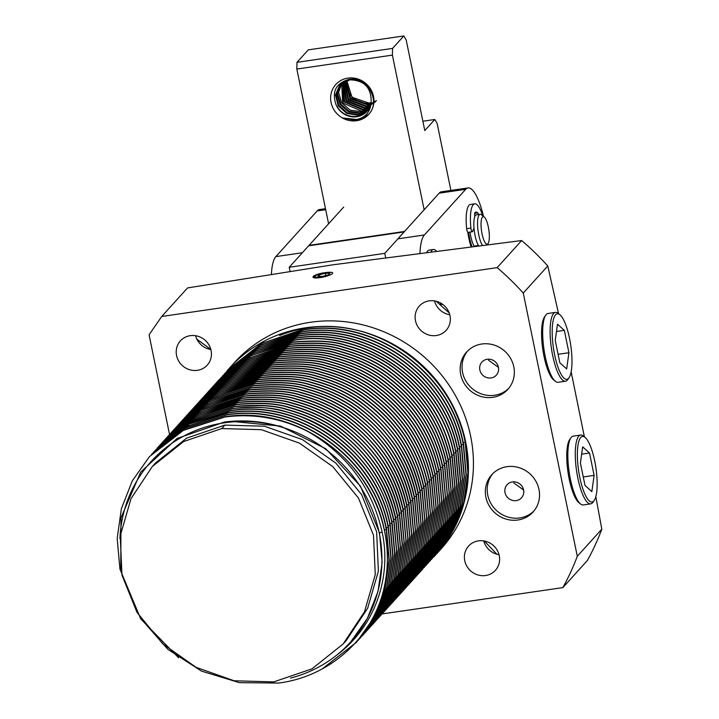 <?xml version="1.0" encoding="UTF-8"?>
<svg xmlns="http://www.w3.org/2000/svg" width="719" height="719" viewBox="0 0 719 719"><rect width="100%" height="100%" fill="white"/><g stroke="black" fill="none" stroke-linecap="round" stroke-linejoin="round"><path stroke-width="1.08" d="M210.829 349.425L196.907 339.233M161.721 316.477L497.153 267.63L521.67 240.541L332.96 264.79L187.551 287.933L161.721 316.477L149.076 334.793L169.531 434.438M505.017 492.614A9.733 9.176 42.1 0 1 507.093 484.732A9.733 9.176 42.1 0 1 516.664 482.287A9.733 9.176 42.1 0 1 523.603 489.909A9.733 9.176 42.1 0 1 521.527 497.8A9.733 9.176 42.1 0 1 511.946 500.244A9.733 9.176 42.1 0 1 505.017 492.614M485.882 497.206A27.816 26.208 42.1 0 1 491.805 474.675A27.816 26.208 42.1 0 1 519.172 467.683A27.816 26.208 42.1 0 1 538.98 489.468A27.816 26.208 42.1 0 1 533.058 512.009A27.816 26.208 42.1 0 1 505.691 518.992A27.816 26.208 42.1 0 1 485.882 497.206M533.965 510.939A27.816 26.208 42.1 0 1 506.868 516.691A27.816 26.208 42.1 0 1 487.761 495.13A27.816 26.208 42.1 0 1 492.776 473.659M313.313 276.384A12.735 2.624 168.4 0 0 312.981 277.112A11.109 2.292 168.4 0 0 316.171 278.001A10.318 2.13 -11.6 0 0 319.919 277.642A10.318 2.13 -11.6 0 0 328.951 275.386A8.996 1.851 -11.6 0 0 332.439 273.597A8.996 1.851 -11.6 0 0 332.672 273.031A8.996 1.851 -11.6 0 0 326.938 272.465A9.356 1.932 -11.6 0 0 324.35 272.753A9.356 1.932 -11.6 0 0 313.313 276.384L314.67 276.905M227.249 370.662A139.1 131.038 42.1 0 1 229.765 367.786A139.1 131.038 42.1 0 1 366.609 332.852A139.1 131.038 42.1 0 1 465.642 441.799A139.1 131.038 42.1 0 1 436.038 554.466A139.1 131.038 42.1 0 1 433.512 557.171L450.957 532.581L461.984 504.693L466.254 474.621L463.512 444.09C450.561 372.325 374.159 317.843 303.93 329.626L300.506 330.156L260.979 343.754L228.265 369.539L262.192 343.233L303.715 329.868C373.934 318.086 450.328 372.586 463.279 444.351L466.02 474.953L461.751 504.963L450.696 532.887L433.512 557.171M229.765 367.786L234.78 362.25A139.1 131.038 42.1 0 1 371.615 327.316A139.1 131.038 42.1 0 1 470.648 436.262A139.1 131.038 42.1 0 1 441.044 548.93L436.038 554.466M190.265 335.665A18.083 17.031 42.1 0 1 208.986 344.994A18.083 17.031 42.1 0 1 207.234 365.126A18.083 17.031 42.1 0 1 197.383 370.33A18.083 17.031 42.1 0 1 178.663 361.001A18.083 17.031 42.1 0 1 180.415 340.86A18.083 17.031 42.1 0 1 190.265 335.665M429.18 300.866A18.083 17.031 42.1 0 1 447.901 310.195A18.083 17.031 42.1 0 1 446.139 330.336A18.083 17.031 42.1 0 1 436.298 335.53A18.083 17.031 42.1 0 1 417.577 326.21A18.083 17.031 42.1 0 1 419.33 306.069A18.083 17.031 42.1 0 1 429.18 300.866M478.441 540.859A18.083 17.031 42.1 0 1 497.162 550.179A18.083 17.031 42.1 0 1 495.409 570.32A18.083 17.031 42.1 0 1 485.559 575.524A18.083 17.031 42.1 0 1 466.838 566.195A18.083 17.031 42.1 0 1 468.59 546.054A18.083 17.031 42.1 0 1 478.441 540.859M460.708 374.545A27.816 26.208 42.1 0 1 466.631 352.013A27.816 26.208 42.1 0 1 493.989 345.021A27.816 26.208 42.1 0 1 513.797 366.816A27.816 26.208 42.1 0 1 507.875 389.347A27.816 26.208 42.1 0 1 480.508 396.331A27.816 26.208 42.1 0 1 460.708 374.545M467.593 350.998A27.816 26.208 -137.9 0 0 462.587 372.469A27.816 26.208 -137.9 0 0 481.694 394.03A27.816 26.208 -137.9 0 0 508.791 388.278M488.462 359.176L488.605 360.273L498.447 367.382M479.843 369.952A9.733 9.176 42.1 0 1 481.91 362.07A9.733 9.176 42.1 0 1 491.49 359.626A9.733 9.176 42.1 0 1 498.42 367.247A9.733 9.176 42.1 0 1 496.353 375.138A9.733 9.176 42.1 0 1 486.772 377.583A9.733 9.176 42.1 0 1 479.843 369.952M141.436 619.266L167.851 649.347L201.446 671.088L239.409 682.664L278.729 683.05C330.524 676.471 373.961 636.881 384.485 586.03A139.046 130.984 -137.9 0 0 308.622 431.903C281.758 418.125 253.825 413.182 224.813 417.047L183.363 430.384L149.363 456.718L132.305 480.867L121.376 508.666L117.188 538.495L119.956 569.142L140.735 618.906L178.68 657.831M384.485 586.03C388.332 568.073 388.368 549.819 384.62 531.269C371.669 459.657 295.473 405.013 225.038 416.804L183.588 430.133L149.363 456.718M356.489 642.274L373.682 617.989L384.728 590.074L388.997 560.056L386.256 529.454C373.386 458.048 297.271 403.134 226.692 414.971L185.241 428.308L151.466 454.39L185.466 428.057L226.916 414.728C297.351 402.937 373.547 457.581 386.498 529.193L389.231 559.876L384.971 589.787L373.925 617.702L356.489 642.274L322.166 668.94M228.57 412.895L187.12 426.232L153.345 452.314L185.844 426.789L225.371 413.182L228.795 412.652C299.23 400.86 375.426 455.504 388.377 527.117L391.109 557.8L386.849 587.711L375.803 615.626L358.368 640.198L375.579 615.877L386.615 587.962L390.875 558.052L388.134 527.378C375.264 455.972 299.149 401.058 228.57 412.895M230.448 410.819L188.998 424.156L154.998 450.489L189.223 423.904L230.673 410.576C301.108 398.784 377.304 453.428 390.255 525.05L392.987 555.724L388.727 585.634L377.682 613.55L360.246 638.121L377.439 613.837L388.485 585.922L392.754 555.904L390.013 525.301C377.142 453.896 301.027 398.982 230.448 410.819M389.977 523.729L391.891 523.225C379.021 451.82 302.906 396.906 232.327 408.752L190.877 422.08L156.976 448.305M391.891 523.225L394.632 553.828L390.363 583.846L379.317 611.761L362.124 636.045L379.56 611.474L390.606 583.558L394.866 553.648L392.134 522.974C385.078 487.967 365.701 458.38 333.993 434.186C320.503 424.21 304.245 416.625 285.2 411.439C272.708 407.367 255.155 406.388 232.552 408.5L189.196 422.853L157.11 448.162M363.194 634.868L381.115 609.829L392.448 580.961L396.529 550.835L393.778 521.158C386.004 484.974 366.627 455.388 335.665 432.38C322.328 422.457 306.06 414.872 286.854 409.614C275.134 405.597 257.582 404.617 234.205 406.675L191.173 420.849L157.946 447.236M364.003 633.969L381.25 609.739L392.412 581.743L396.744 551.599L394.012 520.898C386.957 485.891 367.58 456.304 335.872 432.11C322.382 422.134 306.123 414.548 287.079 409.363C274.586 405.291 257.034 404.312 234.43 406.424L191.074 420.777L158.755 446.337M365.09 632.774L382.993 607.753L394.327 578.885L398.407 548.759L395.657 519.082C387.883 482.898 368.505 453.312 337.544 430.304C324.206 420.381 307.939 412.796 288.732 407.538C277.013 403.521 259.46 402.541 236.084 404.599L193.052 418.773L159.825 445.16M160.634 444.261L191.578 419.465L232.884 404.887L236.308 404.348C258.912 402.236 276.464 403.215 288.957 407.287C308.002 412.472 324.26 420.058 337.75 430.034C369.458 454.228 388.835 483.815 395.89 518.821L398.65 548.426L394.596 578.525L383.245 607.465L365.755 632.046M366.969 630.698L384.872 605.677L396.205 576.809L400.285 546.683L397.535 517.006C389.761 480.822 370.384 451.235 339.422 428.236C326.084 418.305 309.817 410.72 290.611 405.462C278.891 401.445 261.339 400.465 237.962 402.523L194.93 416.696L161.703 443.084M367.76 629.826L385.007 605.587L396.169 577.591L400.501 547.447L397.769 516.745C390.714 481.739 371.337 452.152 339.629 427.967C326.138 417.982 309.88 410.396 290.836 405.21C278.343 401.139 260.79 400.159 238.187 402.272L234.762 402.811L193.456 417.388L162.512 442.185M368.847 628.622L386.75 603.601L398.083 574.733L402.164 544.607L399.413 514.93C391.639 478.746 372.262 449.159 341.3 426.16C327.963 416.229 311.695 408.644 292.489 403.386C280.769 399.378 263.217 398.389 239.84 400.447L196.808 414.62L163.581 441.008M164.39 440.109L195.316 415.321L236.641 400.735L240.065 400.195C262.669 398.083 280.221 399.063 292.714 403.143C311.758 408.32 328.017 415.906 341.507 425.891C373.215 450.076 392.592 479.672 399.647 514.669L402.406 544.274L398.353 574.373L387.002 603.313L369.512 627.894M370.725 626.546L388.628 601.524L399.962 572.657L404.042 542.53L401.292 512.854C393.518 476.67 374.141 447.083 343.179 424.084C329.841 414.162 313.574 406.568 294.377 401.31C282.648 397.301 265.095 396.313 241.719 398.371L198.687 412.544L165.469 438.932M371.516 625.674L388.763 601.444L399.926 573.438L404.258 543.303L401.526 512.593C394.47 477.596 375.093 448 343.385 423.815C329.904 413.829 313.637 406.244 294.592 401.067C282.1 396.987 264.547 396.007 241.944 398.119L238.519 398.659L197.249 413.218L166.269 438.033M372.604 624.469L390.507 599.448L401.84 570.58L405.92 540.454L403.17 510.778C395.396 474.594 376.019 445.007 345.057 422.008C331.72 412.086 315.452 404.491 296.255 399.234C284.526 395.225 266.974 394.237 243.597 396.295L200.565 410.468L167.347 436.855M373.395 623.598L390.642 599.367L401.804 571.362L406.136 541.227L403.404 510.517C396.349 475.52 376.972 445.924 345.264 421.738C331.783 411.753 315.515 404.168 296.471 398.991C283.978 394.911 266.425 393.931 243.822 396.043L200.466 410.396L168.147 435.957M374.482 622.393L392.385 597.372L403.719 568.504L407.799 538.378L405.049 508.701C397.274 472.518 377.897 442.931 346.935 419.932C333.598 410.01 317.331 402.415 298.133 397.158C286.405 393.149 268.852 392.17 245.476 394.219L202.443 408.392L169.226 434.788M375.273 621.522L392.52 597.291L403.683 569.286L408.015 539.151L405.282 508.441C398.227 473.444 378.85 443.848 347.142 419.662C333.661 409.677 317.394 402.092 298.349 396.915C285.856 392.835 268.304 391.855 245.7 393.976L242.276 394.506L200.96 409.093L170.026 433.881M376.361 620.317L394.264 595.296L405.597 566.437L409.677 536.302L406.927 506.625C399.153 470.442 379.776 440.855 348.814 417.856C335.476 407.934 319.209 400.339 300.012 395.082C288.283 391.073 270.73 390.093 247.354 392.143L204.322 406.316L171.104 432.712M171.904 431.804L202.848 407.017L244.154 392.43L247.579 391.9C270.182 389.779 287.735 390.759 300.227 394.839C319.272 400.016 335.539 407.601 349.021 417.586C380.728 441.772 400.106 471.367 407.161 506.365L409.893 537.075L405.561 567.21L394.398 595.215L377.026 619.58M378.239 618.241L396.142 593.22L407.475 564.361L411.556 534.226L408.805 504.549C401.031 468.366 381.654 438.779 350.692 415.78C337.355 405.858 321.087 398.263 301.89 393.005C290.161 388.997 272.609 388.017 249.232 390.066L206.2 404.24L172.982 430.636M379.03 617.369L396.286 593.139L407.439 565.134L411.771 534.999L409.039 504.289C401.984 469.291 382.607 439.695 350.899 415.51C337.418 405.525 321.15 397.94 302.106 392.763C289.613 388.682 272.061 387.703 249.457 389.824L246.033 390.354L204.717 404.941L173.782 429.728M380.117 616.165L398.02 591.144L409.354 562.285L413.434 532.15L410.684 502.473C402.91 466.289 383.533 436.703 352.571 413.704C339.233 403.781 322.966 396.187 303.769 390.929C292.04 386.921 274.487 385.941 251.111 387.99L208.079 402.164L174.861 428.56M380.908 615.293L398.164 591.063L409.318 563.058L413.65 532.923L410.917 502.213C403.862 467.215 384.485 437.619 352.777 413.434C339.296 403.449 323.029 395.863 303.984 390.687C291.492 386.606 273.939 385.627 251.335 387.748L207.98 402.101L175.661 427.652M381.996 614.089L399.899 589.077L411.232 560.209L415.312 530.074L412.562 500.397C404.788 464.222 385.411 434.627 354.449 411.627C341.112 401.705 324.844 394.111 305.647 388.862C293.918 384.845 276.366 383.865 252.989 385.914L209.957 400.097L176.739 426.484M382.796 613.217L400.043 588.987L411.196 560.982L415.528 530.847L412.796 500.136C405.741 465.139 386.364 435.543 354.656 411.358C341.174 401.373 324.907 393.787 305.863 388.611C293.37 384.539 275.817 383.551 253.214 385.672L209.858 400.025L177.539 425.576M383.874 612.013L401.777 587.001L413.11 558.133L417.191 527.998L414.441 498.321C406.666 462.146 387.289 432.55 356.327 409.551C342.99 399.629 326.723 392.035 307.525 386.786C295.797 382.769 278.244 381.789 254.868 383.838L211.835 398.02L178.618 424.408M384.674 611.141L401.921 586.911L413.074 558.915L417.406 528.771L414.674 498.06C407.619 463.063 388.242 433.467 356.534 409.282C343.053 399.297 326.786 391.711 307.741 386.534C295.248 382.463 277.696 381.483 255.092 383.595L251.668 384.126L210.361 398.712L179.417 423.509M385.752 609.937L403.656 584.924L414.989 556.057L419.069 525.922L416.319 496.245C408.545 460.07 389.168 430.474 358.206 407.475C344.868 397.553 328.601 389.959 309.404 384.71C297.675 380.693 280.122 379.713 256.746 381.762L213.714 395.944L180.496 422.332M386.552 609.065L403.799 584.835L414.953 556.839L419.285 526.694L416.553 495.984C409.497 460.987 390.12 431.391 358.413 407.206C344.931 397.23 328.673 389.644 309.619 384.458C297.136 380.387 279.583 379.407 256.971 381.519L253.546 382.05L212.231 396.636L181.296 421.433M387.631 607.861L405.534 582.848L416.867 553.981L420.948 523.845L418.197 494.169C410.396 457.967 391.037 428.38 360.102 405.417C346.765 395.486 330.497 387.892 311.291 382.634C299.562 378.616 282.001 377.637 258.624 379.686L215.574 393.877L182.374 420.256M183.174 419.357L214.172 394.533L255.425 379.974L258.849 379.443C281.453 377.331 298.996 378.311 311.48 382.373C330.542 387.568 346.819 395.153 360.309 405.148C392.008 429.333 411.376 458.92 418.431 493.908L421.163 524.591L416.84 554.726L405.678 582.75L388.296 607.133M389.509 605.784L407.403 580.781L418.746 551.913L422.826 521.778L420.076 492.093C412.275 455.891 392.916 426.304 361.981 403.341C348.643 393.41 332.376 385.815 313.169 380.558C301.441 376.54 283.879 375.561 260.503 377.61L217.453 391.801L184.253 418.179M390.309 604.913L407.556 580.673L418.719 552.65L423.042 522.524L420.309 491.832C413.254 456.844 393.886 427.257 362.187 403.071C348.697 393.077 332.421 385.492 313.358 380.297C300.875 376.235 283.331 375.255 260.727 377.367L257.303 377.897L216.051 392.457L185.053 417.281M186.113 416.112L219.556 389.599L262.381 375.534C285.758 373.485 303.319 374.464 315.048 378.482C334.254 383.739 350.521 391.334 363.859 401.265C394.794 424.228 414.153 453.815 421.954 490.016L424.704 519.702L420.624 549.837L409.282 578.705L392.053 602.98M186.931 415.205L217.929 390.381L259.182 375.821L262.606 375.291C285.892 373.233 303.427 374.213 315.237 378.23C334.38 383.452 350.656 391.037 364.066 400.995C395.019 423.967 414.396 453.554 422.188 489.756L424.92 520.448L420.597 550.574L409.435 578.606L392.412 602.585M187.992 414.036L221.434 387.523L264.259 373.458C287.645 371.408 305.198 372.388 316.926 376.405C336.132 381.663 352.4 389.258 365.737 399.189C396.672 422.152 416.031 451.739 423.833 487.94L426.592 517.653L422.511 547.761L411.178 576.593L393.248 601.65M394.291 600.509L411.313 576.53L422.475 548.498L426.798 518.372L424.066 487.68C416.274 451.478 396.897 421.891 365.944 398.919C352.535 388.961 336.258 381.376 317.115 376.154C305.314 372.136 287.771 371.166 264.484 373.215L261.06 373.745L219.807 388.305L188.917 413.012M189.87 411.96L223.312 385.447L266.138 371.381C289.523 369.332 307.076 370.312 318.805 374.329C338.011 379.587 354.278 387.182 367.616 397.113C398.551 420.076 417.91 449.663 425.711 485.864L428.47 515.577L424.39 545.685L413.057 574.517L395.126 599.574M395.944 598.684L413.191 574.454L424.354 546.422L428.677 516.296L425.945 485.604C418.152 449.402 398.775 419.815 367.822 396.843C354.413 386.885 338.137 379.299 318.993 374.078C307.193 370.06 289.649 369.09 266.363 371.139L262.938 371.669L221.686 386.229L190.796 410.935M191.748 409.893L225.191 383.371L268.016 369.305C291.402 367.256 308.954 368.236 320.683 372.253C339.889 377.511 356.157 385.105 369.503 395.037C400.429 418 419.788 447.586 427.589 483.788L430.348 513.501L426.268 543.609L414.935 572.441L397.005 597.498M397.823 596.608L415.07 572.378L426.232 544.346L430.555 514.22L427.823 483.528C420.031 447.326 400.654 417.739 369.701 394.767C356.291 384.809 340.015 377.223 320.872 372.002C309.071 367.984 291.528 367.014 268.241 369.063L264.817 369.593L223.564 384.153L192.674 408.859M193.627 407.817L227.078 381.295L269.895 367.229C293.28 365.18 310.833 366.16 322.561 370.177C341.768 375.435 358.035 383.029 371.381 392.96C402.307 415.924 421.667 445.51 429.468 481.712L432.227 511.425L428.147 541.533L416.822 570.365L398.883 595.422M399.701 594.532L416.948 570.302L428.111 542.279L432.434 512.144L429.701 481.46C421.909 445.25 402.532 415.663 371.579 392.691C358.17 382.733 341.893 375.147 322.75 369.926C310.95 365.917 293.406 364.937 270.119 366.987L266.695 367.517L225.442 382.077L194.552 406.783M195.505 405.741L228.957 379.219L271.773 365.162C295.158 363.104 312.711 364.084 324.44 368.101C343.646 373.368 359.913 380.953 373.26 390.884C404.186 413.847 423.545 443.434 431.346 479.636L434.105 509.349L430.025 539.457L418.701 568.289L400.762 593.346M401.579 592.456L418.826 568.226L429.989 540.203L434.312 510.068L431.58 479.384C423.788 443.174 404.411 413.587 373.458 390.615C360.048 380.657 343.772 373.071 324.629 367.849C312.828 363.841 295.284 362.861 271.998 364.91L268.573 365.45L227.321 380L196.431 404.707M197.383 403.665L230.835 377.142L273.651 363.086C297.037 361.028 314.589 362.008 326.318 366.025C345.524 371.292 361.792 378.886 375.138 388.808C406.064 411.771 425.423 441.358 433.224 477.56L435.984 507.272L431.903 537.381L420.579 566.212L402.64 591.27M403.458 590.38L420.705 566.15L431.867 538.127L436.19 507.991L433.458 477.308C425.666 441.098 406.289 411.511 375.336 388.539C361.927 378.58 345.65 370.995 326.507 365.773C314.706 361.765 297.163 360.785 273.876 362.834L270.452 363.374L229.199 377.924L198.309 402.64M199.262 401.588L232.713 375.066L275.53 361.01C298.915 358.952 316.468 359.94 328.197 363.949C347.403 369.215 363.67 376.81 377.017 386.732C407.943 409.695 427.302 439.282 435.103 475.493L437.862 505.196L433.782 535.304L422.457 564.136L404.518 589.194M405.336 588.304L422.583 564.073L433.746 536.05L438.069 505.915L435.337 475.232C427.544 439.021 408.167 409.435 377.214 386.463C363.805 376.504 347.529 368.919 328.385 363.697C316.585 359.689 299.041 358.709 275.754 360.758L272.33 361.298L231.078 375.848L200.188 400.564M201.14 399.512L234.592 372.99L277.408 358.934C300.794 356.876 318.346 357.864 330.075 361.873C349.281 367.139 365.549 374.734 378.895 384.656C409.821 407.619 429.18 437.206 436.981 473.417L439.74 503.12L435.66 533.228L424.336 562.069L406.397 587.117M201.958 398.596L232.956 373.772L274.209 359.221L277.633 358.682C300.919 356.633 318.463 357.613 330.264 361.621C349.407 366.843 365.683 374.428 379.093 384.386C410.046 407.358 429.423 436.945 437.215 473.156L439.947 503.839L435.624 533.974L424.462 561.997L407.188 586.264M203.019 397.436L236.47 370.914L279.287 356.858C302.672 354.8 320.225 355.788 331.953 359.806C351.16 365.063 367.427 372.658 380.773 382.58C411.699 405.543 431.058 435.13 438.86 471.34L441.619 501.044L437.538 531.152L426.214 559.993L408.275 585.041M409.093 584.161L426.34 559.921L437.503 531.898L441.826 501.763L439.093 471.08C431.301 434.869 411.924 405.282 380.971 382.31C367.562 372.352 351.285 364.767 332.142 359.545C320.341 355.537 302.798 354.557 279.511 356.606L276.087 357.145L234.834 371.696L203.944 396.412M204.897 395.36L238.349 368.838L281.165 354.782C304.55 352.723 322.103 353.712 333.832 357.729C353.038 362.987 369.305 370.582 382.652 380.504C413.578 403.467 432.937 433.054 440.738 469.264L443.497 498.968L439.417 529.076L428.093 557.917L410.154 582.974M205.715 394.443L236.713 369.62L277.965 355.069L281.39 354.53C304.676 352.481 322.22 353.46 334.02 357.469C353.164 362.691 369.44 370.276 382.85 380.234C413.802 403.206 433.18 432.793 440.972 469.004L443.704 499.687L439.381 529.822L428.218 557.845L410.944 582.111M206.775 393.284L240.227 366.762L283.043 352.705C306.429 350.647 323.981 351.636 335.71 355.653C354.916 360.911 371.184 368.505 384.53 378.428C415.456 401.391 434.815 430.978 442.616 467.188L445.376 496.892L441.295 527.009L429.971 555.841L412.032 580.898M412.85 580.008L430.097 555.769L441.259 527.746L445.582 497.611L442.85 466.928C435.058 430.726 415.681 401.13 384.728 378.158C371.319 368.209 355.042 360.614 335.899 355.393C324.098 351.384 306.555 350.405 283.268 352.454L279.844 352.993L238.591 367.544L207.701 392.259M208.654 391.208L242.105 364.686L284.922 350.629C308.307 348.571 325.86 349.56 337.588 353.577C356.795 358.835 373.062 366.429 386.409 376.361C417.335 399.315 436.694 428.901 444.495 465.112L447.254 494.816L443.174 524.933L431.849 553.765L413.91 578.822M209.481 390.291L240.47 365.468L281.722 350.917L285.146 350.378C308.433 348.329 325.977 349.308 337.777 353.317C356.921 358.538 373.197 366.133 386.606 376.082C417.559 399.054 436.936 428.65 444.728 464.851L447.461 495.535L443.147 525.67L431.975 553.693L414.701 577.959M210.532 389.132L243.984 362.61L286.8 348.553C310.186 346.504 327.738 347.484 339.467 351.501C358.673 356.759 374.941 364.353 388.287 374.284C419.213 397.239 438.572 426.825 446.373 463.036L449.132 492.749L445.052 522.857L433.728 551.689L415.789 576.746M416.607 575.856L433.854 551.617L445.025 523.594L449.339 493.459L446.607 462.775C438.815 426.574 419.438 396.978 388.485 374.006C375.075 364.057 358.799 356.462 339.656 351.24C327.855 347.232 310.311 346.252 287.025 348.311L283.601 348.841L242.348 363.392L211.458 388.107M212.411 387.056L245.862 360.534L288.678 346.477C312.064 344.428 329.617 345.408 341.345 349.425C360.552 354.683 376.819 362.277 390.165 372.208C421.091 395.171 440.45 424.749 448.252 460.96L451.011 490.673L446.93 520.781L435.606 549.613L417.667 574.67M418.485 573.78L435.732 549.541L446.903 521.518L451.217 491.383L448.485 460.699C440.693 424.498 421.316 394.902 390.363 371.93C376.954 361.981 360.677 354.386 341.534 349.164C329.733 345.156 312.19 344.176 288.903 346.234L285.479 346.765L244.226 361.315L213.336 386.031M214.289 384.98L247.687 358.493L290.557 344.401C313.96 342.352 331.513 343.331 343.233 347.349C362.43 352.607 378.697 360.201 392.017 370.114C422.943 393.05 442.311 422.637 450.13 458.884L452.889 488.596L448.809 518.705L437.485 547.536L419.545 572.594M420.363 571.704L437.61 547.474L448.773 519.442L453.096 489.306L450.364 458.623C442.527 422.35 423.149 392.763 392.25 369.863C378.832 359.904 362.574 352.319 343.457 347.106C331.639 343.08 314.077 342.1 290.782 344.158L287.357 344.689L246.087 359.248L215.215 383.955M422.242 569.628L439.489 545.397L450.66 517.365L454.974 487.23L452.242 456.547C444.405 420.273 425.028 390.687 394.129 367.786C380.711 357.837 364.452 350.243 345.336 345.03C333.517 341.004 315.956 340.024 292.66 342.082L289.236 342.612L249.709 356.211L217.219 381.735L250.922 355.689L292.435 342.325C315.839 340.276 333.391 341.255 345.111 345.273C364.308 350.53 380.576 358.125 393.895 368.038C424.821 390.974 444.189 420.561 452.008 456.808L454.768 486.52L450.687 516.628L439.354 545.46L421.424 570.518M215.314 384.027L217.902 380.998M218.873 379.911L252.8 353.613L294.314 340.249C364.542 328.466 440.936 382.966 453.887 454.732L456.628 485.334L452.359 515.343L441.304 543.267L424.12 567.552L441.565 542.953L452.593 515.065L456.862 485.001L454.12 454.471C441.169 382.706 364.767 328.224 294.538 340.006L291.114 340.536L251.587 354.134L218.873 379.911M216.302 383.029L218.891 379.938M220.751 377.843L254.679 351.537L296.201 338.173C366.42 326.39 442.814 380.89 455.765 452.655L458.506 483.258L454.237 513.267L443.183 541.191L425.999 565.476L443.443 540.886L454.471 512.989L458.74 482.925L455.999 452.395C443.048 380.63 366.645 326.147 296.417 337.93L292.993 338.46L253.465 352.058L220.751 377.843M222.629 375.767L256.557 349.461L298.079 336.097C368.299 324.314 444.693 378.814 457.644 450.579L460.385 481.182L456.116 511.191L445.061 539.115L427.877 563.399L445.322 538.81L456.349 510.912L460.618 480.849L457.877 450.319C444.926 378.553 368.523 324.071 298.295 335.854L294.871 336.384L255.344 349.982L222.629 375.767M224.508 373.691L258.436 347.385L299.958 334.02C370.177 322.238 446.571 376.738 459.522 448.503L462.263 479.106L457.994 509.115L446.939 537.039L429.755 561.323L447.2 536.734L458.228 508.836L462.497 478.773L459.756 448.243C446.805 376.477 370.402 321.995 300.174 333.778L296.749 334.308L257.222 347.906L224.508 373.691M226.386 371.615L260.314 345.309L301.836 331.944C372.056 320.162 448.449 374.662 461.4 446.427L464.141 477.03L459.872 507.039L448.818 534.963L431.634 559.247L449.078 534.657L460.106 506.76L464.375 476.697L461.634 446.166C448.683 374.401 372.28 319.919 302.052 331.702L298.628 332.232L259.101 345.83L226.386 371.615M391.388 603.708L392.188 602.837M318.436 326.606C385.591 322.238 452.871 375.552 465.157 442.275L467.898 472.877L463.629 502.896L452.575 530.811L435.39 555.095L452.835 530.505L463.863 502.617L468.132 472.545L465.391 442.014C454.812 396.546 428.614 362.852 386.777 340.95A139.046 130.984 -137.9 0 0 318.436 326.606A138.74 130.705 -137.9 0 0 279.61 335.521M290.512 678.08A134.525 126.733 -137.9 0 0 336.843 655.018A134.525 126.733 -137.9 0 0 350.62 642.031A134.525 126.733 -137.9 0 0 290.692 430.187A134.525 126.733 -137.9 0 0 224.409 422.817A134.525 126.733 -137.9 0 0 119.92 538.585M290.692 430.187C269.068 421.873 246.977 419.15 224.427 422.035L177.036 438.473L140.726 472.095L120.972 517.788L120.765 568.801M308.622 431.903C347.645 454.956 372.163 488.363 382.157 532.114C392.053 578.498 374.096 627.471 336.843 655.018M344.131 648.664L350.683 641.968L367.355 618.376L378.005 591.458L382.131 562.402L379.488 532.806L360.444 486.116L325.779 448.764L280.491 426.088L230.952 421.334M152.32 466.514L155.448 463.054L186.67 438.114L224.876 425.1L264.493 426.223L302.51 439.633L335.89 463.153L361.612 494.6L376.63 531.79L378.392 571.138L367.616 608.337L346.297 640.476L343.17 643.936L364.488 611.797L375.264 574.598L373.503 535.251L358.475 498.06L332.762 466.613L299.383 443.093L261.365 429.683L221.74 428.56L183.543 441.574L152.32 466.514L131.002 498.653L120.226 535.853L121.987 575.2L137.014 612.39L162.728 643.838L196.107 667.349L234.124 680.767L273.75 681.891L311.947 668.877L343.17 643.936M499.031 554.726A18.083 17.031 42.1 0 1 483.752 540.895M449.77 314.733A18.083 17.031 42.1 0 1 434.492 300.91M210.856 349.533A18.083 17.031 42.1 0 1 195.577 335.701M382.149 613.927L562.842 587.612L587.351 560.523A261.491 246.338 42.1 0 0 601.812 529.184L577.294 556.272A261.491 246.338 42.1 0 1 562.842 587.612M577.294 556.272L523.261 293.055L547.779 265.967A261.491 246.338 42.1 0 0 521.67 240.541M497.153 267.63A261.491 246.338 42.1 0 1 523.261 293.055M449.186 312.9L436.181 301.261M496.928 554.259L484.318 540.994M601.812 529.184L595.817 496.64M584.376 436.837L571.147 371.804M558.555 313.655L547.779 265.967M523.63 490.043L513.788 482.925M371.229 102.583A18.919 17.822 42.1 0 1 369.153 103.015A18.919 17.822 42.1 0 1 347.043 85.139L347.232 80.42M368.973 114.087A22.226 20.941 42.1 0 1 368.757 114.33A22.226 20.941 42.1 0 1 356.651 120.72A22.226 20.941 42.1 0 1 342.406 117.961A22.226 20.941 42.1 0 1 333.769 87.161A22.226 20.941 42.1 0 1 364.83 82.64A22.226 20.941 42.1 0 1 368.973 114.087C381.232 100.687 366.771 75.828 348.715 79.476C335.971 83.215 331.711 91.538 335.935 104.435C340.366 113.117 347.403 117.107 357.037 116.397L367.193 111.112M349.677 79.36L349.865 79.827C364.65 80.285 371.732 88.033 371.13 103.069C370.132 112.146 365.315 117.61 356.678 119.48L342.406 117.961L356.75 120.612L368.712 114.375M371.211 102.664L369.054 103.123L351.968 97.245L346.765 80.564M335.935 104.435A18.919 17.822 -137.9 0 0 356.75 116.721A18.919 17.822 42.1 0 0 367.05 111.283A18.919 17.822 42.1 0 0 371.13 103.069M339.907 84.896L336.025 94.692L338.865 105.316L347.421 112.919L358.601 114.672L367.966 110.169M349.865 79.827L339.638 85.193L335.476 95.025L338.2 105.774L346.792 113.458L358.098 115.229L367.265 110.915M340.743 84.078L337.571 93.856L340.77 104.111L349.272 111.319L360.165 112.937L368.64 109.225M340.455 84.348L337.004 94.189L340.096 104.561L348.643 111.867L359.662 113.503L368.389 109.576M341.651 83.314L342.693 102.898L361.729 111.211L369.251 108.218M342.019 82.622L338.568 92.454L341.66 102.835L350.207 110.133L361.226 111.769L369.054 108.56M369.8 107.149L363.302 109.477L344.644 101.694L342.621 82.604M342.891 81.84L343.583 101.622L362.789 110.043L362.852 111.014M370.285 106.026L364.866 107.751L346.612 100.471L343.655 81.957M370.132 106.403L364.353 108.308L345.92 100.921L343.287 82.182M370.689 104.83L366.429 106.017L348.616 99.249L344.769 81.373M370.564 105.235L365.917 106.583L347.906 99.698L344.365 81.571M371.022 103.572L367.993 104.291L350.638 98.027L345.956 80.861M370.923 103.985L367.49 104.848L349.919 98.467L345.524 81.031M369.629 107.508L362.789 110.043M375.722 101.586L371.085 104.659M376.405 100.624L371.462 103.419M424.147 209.777L392.394 55.12L392.556 48.407L403.826 35.95L406.172 39.896L424.785 130.561L434.797 119.489L437.152 123.443L450.903 190.427M434.797 119.489L422.871 121.232M403.826 35.95L308.262 49.872L296.992 62.319L392.556 48.407M392.394 55.12L296.83 69.042L328.592 223.771M296.83 69.042L296.992 62.319M343.7 207.081L302.375 252.746L275.826 256.611A44.506 11.783 81.7 0 0 271.414 274.155M275.826 256.611L317.151 210.946L325.707 209.696M325.5 208.69L319.497 209.562A44.506 11.783 81.7 0 0 317.151 210.946M471.044 246.572A25.039 6.624 -98.3 0 1 467.826 232.309M483.51 216.428A44.506 11.783 81.7 0 0 468.06 187.929A44.506 11.783 81.7 0 0 465.714 189.304L424.39 234.969A44.506 11.783 81.7 0 0 419.959 252.926M424.39 234.969L397.85 238.843L439.174 193.177L465.714 189.304M468.06 187.929L441.511 191.793A44.506 11.783 81.7 0 0 439.174 193.177M471.952 246.455A22.253 5.887 -98.3 0 1 469.462 237.504A22.253 5.887 -98.3 0 1 468.572 232.318M470.028 232.102A16.69 4.422 81.7 0 0 470.72 236.12A16.69 4.422 81.7 0 0 474.127 246.195M473.992 227.95L472.644 231.41A3.334 0.881 -98.3 0 1 472.32 231.77A3.334 0.881 -98.3 0 1 470.9 228.076A27.816 7.361 -98.3 0 1 474.711 203.828A27.816 7.361 -98.3 0 1 481.595 212.491A27.816 7.361 -98.3 0 1 482.764 215.826M474.711 203.828L470.469 204.448A27.816 7.361 81.7 0 0 466.649 228.696A3.334 0.881 81.7 0 0 468.069 232.39L472.32 231.77M478.486 214.523A3.334 0.881 81.7 0 0 477.74 212.896A19.476 5.159 81.7 0 0 475.915 212.087A19.476 5.159 81.7 0 0 474.989 212.581A3.334 0.881 81.7 0 0 474.693 213.39A3.334 0.881 81.7 0 0 474.846 216.482M431.139 251.506A27.816 7.361 -98.3 0 1 433.386 249.493A27.816 7.361 -98.3 0 1 436.199 250.868M433.386 249.493L429.144 250.113A27.816 7.361 81.7 0 0 426.942 252.036M442.374 304.137A27.816 7.361 -98.3 0 1 441.403 304.55A27.816 7.361 -98.3 0 1 441.304 304.559A3.334 0.881 -98.3 0 1 440.271 302.843M315.246 276.096A9.023 1.86 168.4 0 1 323.757 272.968A9.023 1.86 168.4 0 1 332.412 272.69A9.023 1.86 168.4 0 1 332.466 273.588A9.023 1.86 168.4 0 1 322.094 277.049A9.023 1.86 168.4 0 1 315.138 276.231A9.023 1.86 168.4 0 1 315.246 276.096M322.409 276.438L317.825 276.42L319.272 274.82L325.303 273.247L329.886 273.274L328.439 274.874L322.409 276.438M319.272 274.82L319.596 276.429M325.779 275.566L325.303 273.247M478.405 245.458L474.45 246.033A13.913 3.685 -98.3 0 1 474.01 245.997M481.029 224.67A13.913 3.685 -98.3 0 1 484.255 217.03A13.913 3.685 -98.3 0 1 489.342 236.156A13.913 3.685 -98.3 0 1 488.111 243.498A13.913 3.685 -98.3 0 1 483.653 239.58A13.913 3.685 -98.3 0 1 481.029 224.67M482.296 245.206A16.69 4.422 -98.3 0 1 477.542 223.906A16.69 4.422 -98.3 0 1 480.121 214.28A16.69 4.422 -98.3 0 1 481.415 214.738L484.255 217.03M478.521 245.664A16.69 4.422 -98.3 0 1 473.947 227.384A16.69 4.422 -98.3 0 1 476.409 214.819L480.121 214.28M569.053 377.718L567.812 379.524A34.773 9.203 -98.3 0 1 567.336 380.126A34.773 9.203 -98.3 0 1 565.502 381.205L558.07 382.292A34.773 9.203 -98.3 0 1 555.374 381.331A34.773 9.203 -98.3 0 1 543.95 349.209A34.773 9.203 -98.3 0 1 545.739 315.156A34.773 9.203 -98.3 0 1 546.215 314.545A34.773 9.203 -98.3 0 1 548.049 313.466L555.481 312.388A34.773 9.203 -98.3 0 1 558.169 313.349L559.876 314.715A33.101 8.763 -98.3 0 1 570.751 345.3A33.101 8.763 -98.3 0 1 569.053 377.718A33.101 8.763 -98.3 0 1 568.594 378.293A33.101 8.763 -98.3 0 1 554.628 354.8A33.101 8.763 -98.3 0 1 555.571 314.832A33.101 8.763 -98.3 0 1 559.876 314.715M565.502 381.205A34.773 9.203 -98.3 0 1 551.976 351.816A34.773 9.203 -98.3 0 1 553.648 313.466A34.773 9.203 -98.3 0 1 555.481 312.388M545.739 315.156L544.499 316.962A33.101 8.763 81.7 0 0 542.791 349.371A33.101 8.763 81.7 0 0 553.675 379.956L555.374 381.331M557.495 324.197L564.334 330.354L568.927 352.723L566.671 368.937L559.831 362.78L555.239 340.411L557.495 324.197M568.927 352.723L558.088 354.305M556.479 331.495L564.334 330.354M594.227 500.379L592.986 502.177A34.773 9.203 -98.3 0 1 592.51 502.788A34.773 9.203 -98.3 0 1 590.676 503.866L583.244 504.945A34.773 9.203 -98.3 0 1 580.557 503.992A34.773 9.203 -98.3 0 1 569.124 471.862A34.773 9.203 -98.3 0 1 570.913 437.817A34.773 9.203 -98.3 0 1 571.398 437.206A34.773 9.203 -98.3 0 1 573.223 436.127L580.655 435.049A34.773 9.203 -98.3 0 1 583.352 436.002L585.05 437.377A33.101 8.763 -98.3 0 1 595.934 467.961A33.101 8.763 -98.3 0 1 594.227 500.379A33.101 8.763 -98.3 0 1 593.777 500.954A33.101 8.763 -98.3 0 1 579.811 477.461A33.101 8.763 -98.3 0 1 580.745 437.494A33.101 8.763 -98.3 0 1 585.05 437.377M590.676 503.866A34.773 9.203 -98.3 0 1 577.15 474.477A34.773 9.203 -98.3 0 1 578.831 436.127A34.773 9.203 -98.3 0 1 580.655 435.049M570.913 437.817L569.673 439.615A33.101 8.763 81.7 0 0 567.974 472.032A33.101 8.763 81.7 0 0 578.849 502.617L580.557 503.992M582.669 446.858L589.517 453.015L594.11 475.385L591.854 491.598L585.005 485.433L580.413 463.063L582.669 446.858M594.11 475.385L583.271 476.958M581.653 454.156L589.517 453.015M385.627 257.42L384.791 253.358L289.218 267.27L290.036 271.243M404.509 231.473L309.512 245.305A16.69 4.422 81.7 0 0 308.631 245.826L404.195 231.904L384.791 253.358M308.631 245.826L289.218 267.27M465.157 442.275L463.234 442.778M463.279 444.351L461.355 444.854M461.4 446.427L459.477 446.93M459.522 448.503L457.599 449.007M452.008 456.808L450.085 457.311M393.733 519.576L395.657 519.082M450.13 458.884L448.207 459.387M397.49 515.424L399.413 514.93M444.495 465.112L442.571 465.606M442.616 467.188L440.693 467.683M403.125 509.196L405.049 508.701M440.738 469.264L438.815 469.759M406.882 505.053L408.805 504.549M436.981 473.417L435.058 473.911M435.103 475.493L433.18 475.987M433.224 477.56L431.301 478.063M412.517 498.824L414.441 498.321M431.346 479.636L429.423 480.139M414.396 496.748L416.319 496.245M429.468 481.712L427.544 482.215M427.589 483.788L425.666 484.291M418.152 492.596L420.076 492.093M425.711 485.864L423.788 486.368M420.031 490.52L421.954 490.016M423.833 487.94L421.909 488.444M416.274 494.672L418.197 494.169M412.562 500.397L410.639 500.9M408.76 502.976L410.684 502.473M438.86 471.34L436.936 471.835M405.004 507.129L406.927 506.625M401.247 511.272L403.17 510.778M401.292 512.854L399.369 513.348M446.373 463.036L444.45 463.539M448.252 460.96L446.328 461.463M395.612 517.5L397.535 517.006M393.778 521.158L391.855 521.652M453.887 454.732L451.963 455.235M455.765 452.655L453.842 453.159M390.013 525.301L388.098 525.805M457.644 450.579L455.72 451.083M388.134 527.378L386.22 527.881M386.256 529.454L384.341 529.957M120.828 569.151L119.956 569.142M379.488 532.806L382.157 532.114M224.876 425.1L221.74 428.56M369.054 103.123L369.108 104.093M356.678 119.48L356.75 120.612M358.152 116.199L358.098 115.229M367.49 104.848L367.544 105.819M359.716 114.465L359.662 113.503M365.917 106.583L365.98 107.553M361.28 112.739L361.226 111.769M364.353 108.308L364.416 109.279M466.649 228.696L470.9 228.076M477.74 212.896L474.702 213.336M488.111 243.498L487.356 244.604"/></g></svg>
